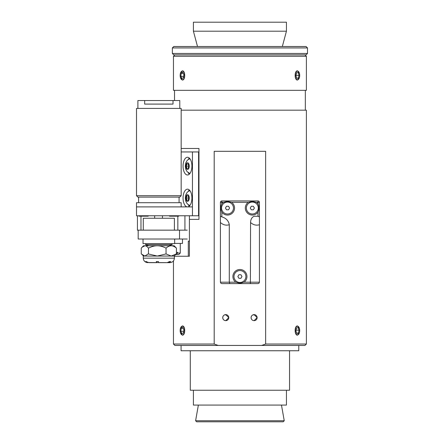 <?xml version="1.0" encoding="UTF-8"?>
<svg xmlns="http://www.w3.org/2000/svg" width="444" height="444" viewBox="0 0 444 444"><rect width="100%" height="100%" fill="white"/><g stroke="black" fill="none" stroke-linecap="round" stroke-linejoin="round"><path stroke-width="0.67" d="M137.429 215.762L137.429 230.153L187.246 230.153M138.173 230.153L138.173 239.016L187.246 239.016M174.653 239.016L174.653 243.623L143.029 243.623L143.029 239.016M174.403 230.153L174.403 218.243L143.279 218.243L143.279 230.153M171.734 243.623L172.133 244.611L145.549 244.611A35.453 35.453 0 0 0 148.879 245.771M142.069 247.225L143.523 245.771L144.855 245.771L142.069 247.225L141.253 248.135L141.253 253.924L144.855 256.049L148.257 253.924L157.248 256.049L166.045 253.924L166.045 248.135C162.931 246.548 160.001 245.76 157.248 245.771L150.316 245.771M239.927 269.502A7.021 7.021 0 0 1 244.061 282.195L239.927 283.189L235.792 282.195A7.021 7.021 0 0 1 239.927 269.502M227.517 201.365L231.651 202.359A7.021 7.021 0 0 1 227.517 215.051A7.021 7.021 0 0 1 221.845 212.165C220.479 209.407 220.479 206.654 221.845 203.896A7.021 7.021 0 0 1 223.382 202.359L227.517 201.365M252.331 201.365L256.466 202.359A7.021 7.021 0 0 1 258.003 203.896C259.318 206.471 259.318 209.229 258.003 212.165A7.021 7.021 0 0 1 245.66 210.206A7.021 7.021 0 0 1 248.196 202.359L252.331 201.365M229.875 283.611L229.287 282.195L220.424 282.195L220.84 283.2L221.845 283.611L249.972 283.611L250.388 283.2L250.56 222.522C250.671 219.269 251.898 217.183 254.229 216.256L258.003 216.256L259.424 216.883L259.424 202.359A1.421 1.421 0 0 0 258.003 200.943L221.845 200.943A1.421 1.421 0 0 0 220.424 202.359L220.424 216.256L221.845 216.883L221.845 212.165M249.972 283.611L258.003 283.611L259.007 283.2L259.424 282.195L244.061 282.195M220.424 216.256L220.424 222.522C223.154 224.947 226.107 225.685 229.293 224.731C228.549 220.724 226.068 218.104 221.845 216.883M250.56 222.522C253.285 224.947 256.244 225.685 259.424 224.731L259.424 216.883M259.424 224.731L259.424 282.195M229.287 224.731L229.287 282.195L235.792 282.195M220.424 282.195L220.424 222.522M148.457 253.924L148.457 248.135C147.18 246.548 145.982 245.76 144.855 245.771L174.153 245.771L176.429 248.135C174.592 246.548 172.86 245.76 171.24 245.771C169.614 245.76 167.882 246.548 166.045 248.135M166.045 253.924L171.24 256.049L176.429 253.924L176.429 248.135M143.279 258.175L143.279 256.049L174.403 256.049L174.403 258.175L143.279 258.175C143.54 260.889 145.033 262.376 147.747 262.643L145.671 261.577L149.19 262.643L156.638 262.643L156.332 261.577L158.453 261.577L158.752 262.643L167.155 262.643L169.508 261.577L170.757 261.577L168.404 262.643L169.935 262.643L168.393 262.376M168.404 262.643L148.335 262.543M156.638 261.577L156.638 262.643M145.671 261.577L146.537 261.577M176.229 253.924L174.153 256.049M157.248 245.771C154.501 245.76 151.571 246.548 148.457 248.135M239.927 282.478A5.955 5.955 0 0 1 233.971 276.523A5.955 5.955 0 0 1 239.927 270.568A5.955 5.955 0 0 1 245.882 276.523A5.955 5.955 0 0 1 239.927 282.478M237.879 276.523L238.9 274.747L240.948 274.747L241.969 276.523L240.948 278.294L238.9 278.294L237.879 276.523M227.517 213.986A5.955 5.955 0 0 1 221.562 208.031A5.955 5.955 0 0 1 227.517 202.076A5.955 5.955 0 0 1 233.472 208.031A5.955 5.955 0 0 1 227.517 213.986M225.469 208.031L226.49 206.26L228.543 206.26L229.565 208.031L228.543 209.801L226.49 209.801L225.469 208.031M252.331 213.986A5.955 5.955 0 0 1 246.376 208.031A5.955 5.955 0 0 1 252.331 202.076A5.955 5.955 0 0 1 258.286 208.031A5.955 5.955 0 0 1 252.331 213.986M250.283 208.031L251.31 206.26L253.358 206.26L254.379 208.031L253.358 209.801L251.31 209.801L250.283 208.031M169.158 215.762A0.638 0.638 0 0 0 169.758 216.184L178.41 216.184A0.638 0.638 0 0 0 179.01 215.762M138.672 215.762A0.638 0.638 0 0 0 139.272 216.184L147.924 216.184A0.638 0.638 0 0 0 148.524 215.762M179.792 108.414L179.792 100.544L137.89 100.544L137.89 108.414M179.082 202.714L179.082 197.114M138.6 197.114L138.6 202.714M181.174 206.898L181.174 202.714L136.508 202.714L136.508 206.898L181.174 206.898M181.174 195.693L181.174 108.414L136.508 108.414L136.508 195.693L137.923 197.114L179.759 197.114L181.174 195.693L136.508 195.693M163.026 215.762L162.454 215.828L162.454 218.243M154.656 218.243L154.656 215.762M144.661 100.544L144.661 104.09L173.021 104.09L173.021 100.544M181.074 345.438L181.074 350.754L298.773 350.754L298.773 345.438M190.293 350.754L190.293 390.248L289.555 390.248L289.555 350.754M193.412 390.248L193.412 405.067L286.436 405.067L286.436 390.248M195.61 420.734L284.238 420.734L283.172 421.8L196.675 421.8L195.61 420.734L198.374 405.067M224.547 314.879L226.94 314.879M252.908 314.879L255.3 314.879M180.752 72.45A4.396 2.198 90 0 1 181.091 71.856A4.396 2.198 90 0 1 184.016 72.55A4.396 2.198 90 0 1 183.966 78.438A4.396 2.198 90 0 1 181.091 79.032A4.396 2.198 90 0 1 180.752 72.45M183.527 77.622L182.001 78.56L180.83 76.385L181.191 73.266L182.717 72.328L183.888 74.509L183.527 77.622M181.191 73.266L183.222 73.266M180.83 76.385L183.672 76.385M295.293 75.619A4.396 2.198 -90 0 1 296.442 71.584A4.396 2.198 -90 0 1 298.757 71.856A4.396 2.198 -90 0 1 299.683 75.275A4.396 2.198 -90 0 1 298.757 79.032A4.396 2.198 -90 0 1 296.52 79.387A4.396 2.198 -90 0 1 295.293 75.619M298.34 78.15L296.747 78.277L295.893 75.569L296.636 72.738L298.235 72.616L299.089 75.319L298.34 78.15L296.703 78.15M299.089 75.319L295.959 75.319M184.499 329.548A4.396 2.198 90 0 1 183.588 334.193A4.396 2.198 90 0 1 181.091 334.138A4.396 2.198 90 0 1 180.22 331.551A4.396 2.198 90 0 1 181.091 326.962A4.396 2.198 90 0 1 184.499 329.548M181.263 328.216L182.823 327.489L183.916 329.82L183.455 332.883L181.896 333.611L180.802 331.28L181.263 328.216L183.167 328.216M180.802 331.28L183.694 331.28M298.818 334.055A4.396 2.198 -90 0 1 298.757 334.138A4.396 2.198 -90 0 1 295.715 333.144A4.396 2.198 -90 0 1 296.165 327.045A4.396 2.198 -90 0 1 298.757 326.962A4.396 2.198 -90 0 1 298.818 334.055M296.525 327.999L298.113 327.605L299.078 330.153L298.457 333.1L296.87 333.494L295.904 330.947L296.525 327.999M298.457 333.1L296.72 333.1M299.078 330.153L296.07 330.153M181.174 148.474L198.962 148.474L198.962 219.375L189.405 219.375L189.405 256.244L174.403 256.244L188.306 256.244L188.306 241.142L189.405 241.142M245.565 31.202L286.436 31.202L286.436 22.2L193.412 22.2L193.412 31.202L245.565 31.202M172.355 47.935L307.492 47.935L307.492 53.463L172.355 53.463L172.355 47.935L173.771 46.515L306.077 46.515L307.492 47.935M172.355 53.463L173.771 54.884L306.077 54.884L307.492 53.463M305.333 90.332L305.333 110.184M174.52 100.544L174.52 90.332M299.484 332.389L297.491 335.159C294.366 335.442 294.366 325.657 297.491 325.94L299.484 328.71M299.484 77.284L297.491 80.053C294.366 80.336 294.366 70.552 297.491 70.835L299.484 73.61M180.364 328.71L182.362 325.94C185.481 325.657 185.481 335.442 182.362 335.159L180.364 332.389M180.364 73.61L182.362 70.835C185.481 70.552 185.481 80.336 182.362 80.053L180.364 77.284M225.746 320.657A3.014 3.014 0 0 1 222.733 317.643A3.014 3.014 0 0 1 225.746 314.63C223.937 314.785 222.932 315.789 222.733 317.643C222.932 319.497 223.937 320.501 225.746 320.657L228.76 317.643L225.746 314.63A3.014 3.014 0 0 1 228.76 317.643A3.014 3.014 0 0 1 225.746 320.657M254.107 320.657A3.014 3.014 0 0 1 251.093 317.643A3.014 3.014 0 0 1 254.107 314.63C252.297 314.79 251.293 315.795 251.093 317.643C251.293 319.497 252.297 320.501 254.107 320.657L257.12 317.643L254.107 314.63A3.014 3.014 0 0 1 257.12 317.643A3.014 3.014 0 0 1 254.107 320.657M306.393 56.299L306.393 90.332L173.454 90.332L173.454 56.299L306.393 56.299L304.978 54.884M174.869 54.884L173.454 56.299M181.174 110.184L306.393 110.184L306.393 344.022L265.64 344.022L261.716 345.438L174.869 345.438L173.454 344.022L173.454 260.928M218.137 345.438L214.208 344.022L173.454 344.022M306.393 344.022L304.978 345.438L261.716 345.438M214.208 344.022L214.208 151.31L265.64 151.31L265.64 344.022M189.405 215.762L189.405 219.375M191.913 166.128A8.863 4.429 90 0 1 187.485 174.992A8.863 4.429 90 0 1 183.056 166.128A8.863 4.429 90 0 1 187.485 157.265A8.863 4.429 90 0 1 191.913 166.128M188.217 172.733A8.863 4.429 -90 0 0 189.327 174.187M191.913 198.035A8.863 4.429 90 0 1 187.485 206.898A8.863 4.429 90 0 1 183.056 198.035A8.863 4.429 90 0 1 187.485 189.172A8.863 4.429 90 0 1 191.913 198.035M188.217 204.64A8.863 4.429 -90 0 0 189.327 206.094M192.446 215.762L192.446 206.898L136.508 206.898L136.508 215.762L198.59 215.762L198.59 151.948L181.174 151.948M189.327 189.971A8.863 4.429 -90 0 0 188.217 191.425M189.327 158.07A8.863 4.429 -90 0 0 188.217 159.524M192.446 206.898L192.446 151.948M140.976 230.153L140.976 216.184M184.932 230.153L184.932 215.762M177.844 216.184L177.844 230.153M174.653 243.412L182.484 243.412L182.484 239.016M176.429 252.347L177.656 252.347L176.768 254.473L178.854 254.473L180.27 253.052L177.656 253.052M176.768 254.473L175.73 254.473M188.678 165.651L188.678 166.605M188.428 166.128L186.275 166.128L186.913 163.93L188.184 163.93L188.817 166.128L188.184 168.326L186.913 168.326L186.275 166.128M186.913 163.93L188.184 163.93M188.184 168.326L186.913 168.326M188.678 197.558L188.678 198.512M188.428 198.035L186.275 198.035L186.913 195.837L188.184 195.837L188.817 198.035L188.184 200.233L186.913 200.233L186.275 198.035M186.913 195.837L188.184 195.837M188.184 200.233L186.913 200.233M221.845 203.896L221.845 200.943M220.424 202.359L223.382 202.359M231.651 202.359L248.196 202.359M256.466 202.359L259.424 202.359M258.003 200.943L258.003 203.896M258.003 212.165L258.003 216.256M189.227 166.128A3.369 1.682 -90 0 0 187.546 162.759A3.369 1.682 -90 0 0 185.864 166.128A3.369 1.682 -90 0 0 187.546 169.497A3.369 1.682 -90 0 0 189.227 166.128M189.227 198.035A3.369 1.682 -90 0 0 187.546 194.666A3.369 1.682 -90 0 0 185.864 198.035A3.369 1.682 -90 0 0 187.546 201.404A3.369 1.682 -90 0 0 189.227 198.035M179.509 230.153L179.509 239.016M145.943 243.623L145.549 244.611M168.803 245.771A35.453 35.453 0 0 0 172.133 244.611M143.523 256.049L142.069 254.595M174.403 258.175C174.137 260.889 172.649 262.376 169.935 262.643M281.474 405.067L284.238 420.734M282.334 46.515L286.436 31.202M197.513 46.515L193.412 31.202M180.27 243.412L180.27 253.052M189.927 173.526L187.046 171.639L185.758 169.197L185.303 166.128L185.758 163.065L187.007 160.661L188.201 159.529L189.927 158.736M189.927 205.428L188.228 204.651L187.046 203.546L185.758 201.104L185.303 198.035L185.758 194.972L187.007 192.563L188.201 191.436L189.927 190.637"/></g></svg>
